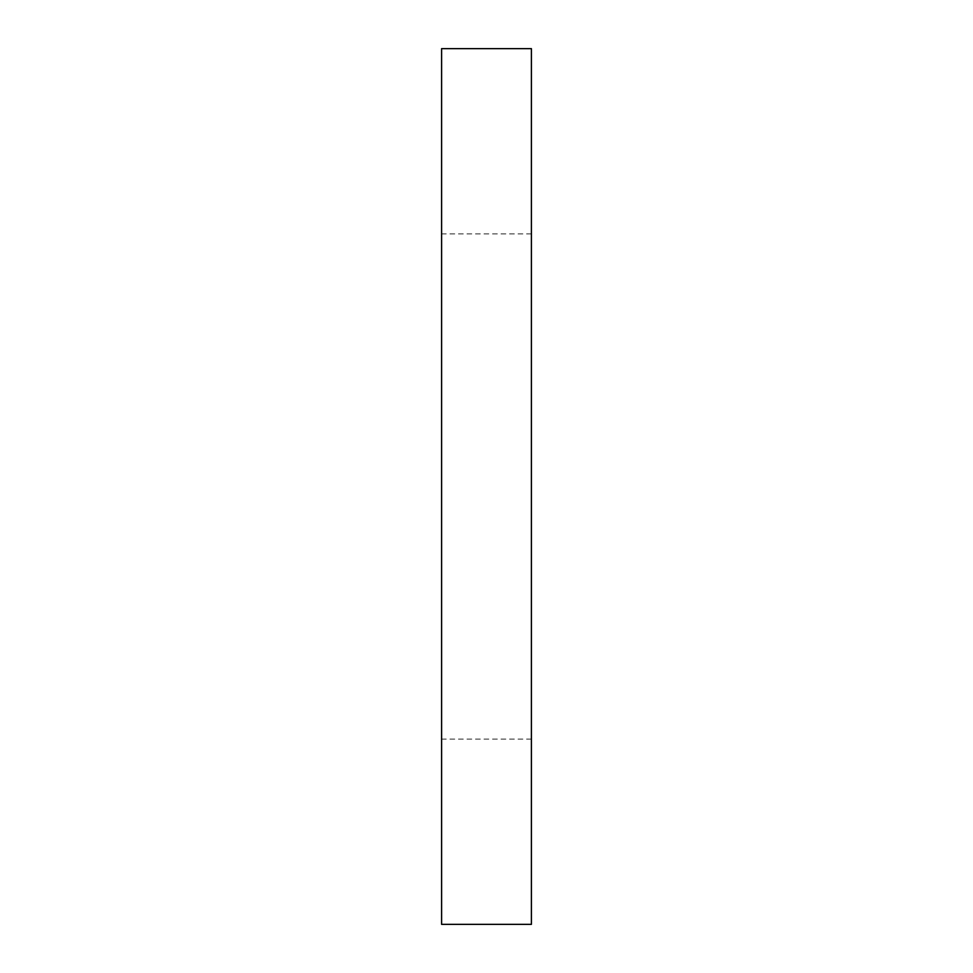 <?xml version="1.0" encoding="UTF-8"?>
<svg xmlns="http://www.w3.org/2000/svg" width="973" height="973" viewBox="0 0 973 973"><rect width="100%" height="100%" fill="white"/><g stroke="black" fill="none" stroke-linecap="round" stroke-linejoin="round"><path stroke-width="0.73" stroke-dasharray="4.87 3.65" d="M441.596 924.35L441.596 48.65M531.404 924.35L531.404 48.65M441.596 486.5L441.596 739.103L441.596 486.5M531.404 486.5L531.404 739.103L531.404 486.5M531.404 233.897L441.596 233.897M531.404 739.103L441.596 739.103"/><path stroke-width="1.46" d="M441.596 486.5L441.596 924.35L531.404 924.35L531.404 48.65L441.596 48.65L441.596 486.5"/></g></svg>

